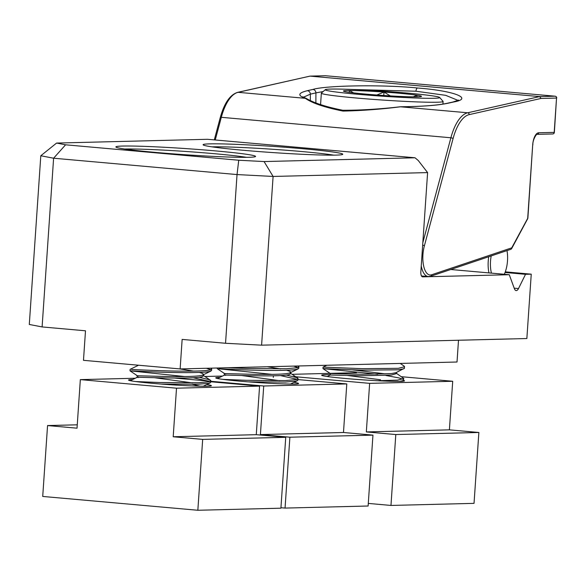 <?xml version="1.0" encoding="UTF-8"?>
<svg xmlns="http://www.w3.org/2000/svg" width="586" height="586" viewBox="0 0 586 586"><rect width="100%" height="100%" fill="white"/><g stroke="black" fill="none" stroke-linecap="round" stroke-linejoin="round"><path stroke-width="0.88" d="M302.947 148.741A69.998 3.084 3.9 0 0 203.152 144.874A69.998 3.084 3.9 0 0 242.912 150.243A69.998 3.084 3.9 0 0 342.685 154.389A69.998 3.084 3.9 0 0 302.947 148.741M333.734 155.151A67.243 2.967 3.9 0 0 301.578 151.518A67.243 2.967 3.9 0 0 211.92 146.844M215.736 150.924A69.998 3.084 3.9 0 0 115.94 147.057A69.998 3.084 3.9 0 0 155.708 152.426A69.998 3.084 3.9 0 0 255.481 156.565A69.998 3.084 3.9 0 0 215.736 150.924M246.53 157.334A67.243 2.967 3.9 0 0 214.366 153.7A67.243 2.967 3.9 0 0 124.708 149.027M422.491 276.863L509.278 274.717L450.759 269.501M415.02 157.781L207.547 139.292L56.593 143.065L65.588 144.801L238.744 160.234L264.066 161.56L415.02 157.781L418.279 160.535L427.604 172.592L273.098 176.452L261.598 345.169L225.537 343.279L182.143 339.411L180.129 368.931L457.021 362.009L458.501 340.239M180.129 368.931L83.483 360.324L85.497 330.797L42.104 326.929L29.3 324.461L40.8 155.751L56.593 143.065M505.293 271.853L531.246 274.167L525.525 274.314L505.059 272.49M261.598 345.169L526.858 338.532L531.246 274.167M427.604 172.592L420.843 271.787A5.164 2.205 -84.9 0 0 422.601 276.878A5.164 2.205 -84.9 0 0 422.704 276.885M525.525 274.314L518.5 288.561A6.783 2.893 -84.9 0 1 516.163 290.59A6.783 2.893 -84.9 0 1 514.383 288.671L509.278 274.717M225.537 343.279L237.037 174.569L53.604 158.22L42.104 326.929M65.588 144.801L53.604 158.22L40.8 155.751M264.066 161.56L273.098 176.452L237.037 174.569L238.744 160.234M219.897 377.34A41.525 1.831 3.9 0 0 215.78 377.941A41.525 1.831 3.9 0 0 239.366 381.127A41.525 1.831 3.9 0 0 298.552 383.581A41.525 1.831 3.9 0 0 293.982 382.343M280.943 507.718L285.052 508.084L368.118 506.011L372.952 435.127L343.477 432.497L346.795 383.925L298.018 379.582M285.052 508.084L289.887 437.2L372.952 435.127M289.887 437.2L260.411 434.578L343.477 432.497M260.411 434.578L263.722 386.006L346.795 383.925M204.902 376.498L222.519 376.058M263.722 386.006L210.835 381.288M209.18 381.142L174.679 378.065M330.27 374.674A41.525 1.831 3.9 0 0 321.692 375.289A41.525 1.831 3.9 0 0 345.279 378.475A41.525 1.831 3.9 0 0 404.472 380.929A41.525 1.831 3.9 0 0 403.512 380.38M368.301 503.418L390.972 505.44L474.037 503.359L478.872 432.475L449.396 429.846L452.707 381.274L401.557 376.717M390.972 505.44L395.799 434.556L478.872 432.475M395.799 434.556L366.331 431.926L449.396 429.846M366.331 431.926L369.641 383.354L452.707 381.274M292.114 374.315L356.53 372.703M369.641 383.354L293.403 376.564M273.398 375.78L273.288 377.377M417.496 88.003C454.003 90.771 473.986 98.477 453.718 101.979L448.026 103.231C437.749 105.392 421.891 106.579 400.458 106.791C380.9 109.274 361.738 110.703 342.971 111.076C324.644 107.385 312.104 103.136 305.335 98.316C297.395 95.481 298.076 92.947 307.364 90.698L312.909 89.424C326.365 85.322 384.072 84.538 417.496 88.003A3.443 1.472 95.1 0 0 415.935 91.218L350.633 89.409M458.069 100.404L445.69 95.335L415.935 91.218M511.439 248.801A1.721 1.099 -151.8 0 0 511.695 248.53L527.678 218.717A1.721 1.099 -151.8 0 0 527.715 218.043L532.696 144.91A12.057 5.142 -84.9 0 1 538.688 132.766L554.195 132.377L556.532 98.052L541.061 98.441L539.596 96.587L310.016 76.121L237.674 92.354C230.1 94.668 224.292 103.077 220.263 117.574A1.721 0.586 -165 0 1 221.31 117.31L215.245 139.973M323.164 91.548L315.913 92.881L315.869 102.557M312.909 89.424A3.443 3.098 -102.9 0 1 315.913 92.881L310.375 94.148L303.401 97.232M422.821 242.707L450.89 137.769A43.049 18.371 -84.9 0 1 467.687 112.783L400.458 106.791A3.443 1.011 -90.4 0 0 400.326 106.762C421.7 106.542 437.317 105.385 447.177 103.29A3.443 3.077 77.5 0 1 448.026 103.231M541.061 98.441L469.188 114.629A1.721 1.546 -102.7 0 0 467.687 112.783L539.596 96.587L555.096 96.199L325.516 75.733L310.016 76.121L238.106 92.324L305.335 98.316A3.443 3.172 -71.3 0 1 306.339 98.47L302.764 96.8M469.188 114.629A41.328 17.631 95.1 0 0 453.059 138.618L424.367 245.9A20.664 8.819 95.1 0 0 422.945 254.624A20.664 8.819 95.1 0 0 431.618 274.783L511.732 247.849A1.721 1.531 71.4 0 1 510.728 249.343L510.728 249.343A1.721 1.721 0 0 0 511.695 248.53A1.721 1.099 -151.8 0 0 511.732 247.849L527.883 218.021L532.696 144.91M504.312 274.277A19.799 8.446 95.1 0 0 507.505 260.763A19.799 8.446 95.1 0 0 506.978 250.603M491.193 255.914A19.799 8.446 95.1 0 0 490.519 261.188A19.799 8.446 95.1 0 0 491.449 273.127M488.966 272.908A21.528 9.186 -84.9 0 1 488.233 261.07A21.528 9.186 -84.9 0 1 488.717 256.741M413.005 93.614A57.355 2.527 3.9 0 0 325.318 89.673A57.355 2.527 3.9 0 0 351.944 93.745A57.355 2.527 3.9 0 0 411.13 97.825A57.355 2.527 3.9 0 0 439.647 97.466A57.355 2.527 3.9 0 0 413.005 93.614M439.647 97.466L443.045 101.356A61.017 2.688 -176.1 0 1 443.097 101.481A61.017 2.688 -176.1 0 1 411.54 101.686A61.017 2.688 -176.1 0 1 349.747 97.401A61.017 2.688 -176.1 0 1 321.348 93.174A61.017 2.688 -176.1 0 1 321.414 93.064L325.318 89.673M403.307 93.635A39.137 1.729 3.9 0 0 384.006 92.053A39.137 1.729 3.9 0 0 349.446 90.508A39.137 1.729 3.9 0 0 343.455 91.094A39.137 1.729 3.9 0 0 347.916 92.134A39.137 1.729 3.9 0 0 380.944 95.306A39.137 1.729 3.9 0 0 415.496 96.851A39.137 1.729 3.9 0 0 421.481 96.412A39.137 1.729 3.9 0 0 417.027 95.225A39.137 1.729 3.9 0 0 403.307 93.635M390.305 95.906L384.006 92.053L376.849 95.005M330.248 375.025L362.045 375.751L391.294 375.077L396.436 373.597L396.517 372.425M380.519 379.765L347.293 375.443M377.692 374.271L322.959 368.587L330.358 373.56L362.148 374.271L391.389 373.604L395.975 372.689L404.53 368.206L404.157 366.104L400.179 363.43M385.024 373.839L352.728 369.876M326.827 365.261L323.062 367.107L362.251 368.675L398.297 368.316L404.626 366.726M323.062 367.107L322.959 368.587L362.148 370.154L398.194 369.795L403.974 368.77M377.465 380.732L397.491 380.138L403.82 378.556L395.96 372.96M399.725 381.376L403.168 380.592L403.82 378.556M402.978 379.237L399.117 377.955L385.881 375.465M353.57 92.874L349.446 90.508L349.19 92.317M416.807 96.837L417.027 95.225L413.255 96.837M349.322 92.339L349.446 90.508M383.771 95.496L384.006 92.053M130.297 380.695L137.3 377.259L137.402 375.802L130.011 370.835L159.443 372.147C180.078 372.843 204.463 372.938 209.927 371.385L211.575 370.455L211.678 368.975L210.85 368.169M138.56 377.501C124.891 376.366 192.149 379.831 202.141 376.703L203.481 375.846L203.584 374.366L202.668 373.509L199.387 372.41M138.662 376.022C124.994 374.886 192.252 378.358 202.243 375.223L203.584 374.366M138.12 365.188L141.497 365.488M200.053 386.167L192.508 384.387M192.611 382.907L154.382 377.692M193.417 371.085L179.821 368.909M138.106 365.437L130.107 369.356L130.011 370.835M131.682 369.51L159.546 370.667C180.18 371.363 204.558 371.465 210.03 369.905L211.678 368.975M135.469 381.53L158.733 382.49L198.28 382.775L209.224 381.735L210.872 380.805L209.729 379.845L199.159 377.259M161.209 384.057L198.178 384.248L209.121 383.207L210.77 382.277L210.872 380.805M210.799 369.671L206.419 368.279M209.993 381.493L193.102 377.736M184.583 376.52L131.579 370.989M132.685 379.523A41.525 1.831 3.9 0 0 128.568 380.124A41.525 1.831 3.9 0 0 152.155 383.31A41.525 1.831 3.9 0 0 211.341 385.764A41.525 1.831 3.9 0 0 206.77 384.526M197.841 510.267L202.675 439.383L173.2 436.76L176.511 388.188L80.341 379.618L77.03 428.183L47.554 425.561L42.719 496.445L197.841 510.267L280.914 508.194L285.741 437.31L256.272 434.68L259.583 386.108L210.806 381.764M202.675 439.383L285.741 437.31M173.2 436.76L256.272 434.68M176.511 388.188L259.583 386.108M80.341 379.618L135.307 378.241M47.554 425.561L77.257 424.813M217.509 378.512L224.511 375.077L224.606 373.612L217.216 368.653L217.26 368.008M225.771 375.318C212.103 374.183 279.361 377.655 289.352 374.52L290.693 373.663L290.795 372.183L289.872 371.326L286.591 370.227M225.874 373.839C212.205 372.711 279.463 376.175 289.455 373.04L290.795 372.183M279.822 380.724L241.593 375.509M280.628 368.902L267.253 366.755M228.035 367.737L246.75 368.484L286.298 368.762L297.241 367.722L298.889 366.792L298.062 365.986M271.794 374.337L218.79 368.806L246.655 369.964C267.289 370.66 291.667 370.762 297.139 369.202L298.787 368.272L298.889 366.792M222.68 379.347L245.944 380.307L285.492 380.592L296.435 379.552L298.084 378.622L296.941 377.662L286.371 375.084M248.413 381.874L285.389 382.072L296.333 381.025L297.981 380.094L298.084 378.622M298.01 367.488L293.63 366.096M297.205 379.31L280.306 375.553M514.208 288.18L518.5 288.561M431.618 274.783A1.721 1.531 71.4 0 1 430.615 276.27L428.263 276.563A22.385 9.552 -84.9 0 1 421.239 265.949M458.611 100.074L452.868 102.03A3.443 3.077 77.5 0 1 453.718 101.979M453.059 138.618A1.721 0.586 -165 0 0 450.89 137.769L221.31 117.31A43.049 18.371 95.1 0 1 238.106 92.324A1.721 1.546 -102.7 0 0 237.674 92.354M307.364 90.698A3.443 3.098 77.1 0 1 310.375 94.148L310.346 100.074M552.525 133.96A1.721 1.553 -91.4 0 0 552.686 133.96A1.721 1.721 0 0 0 554.363 132.355L556.532 98.052A1.721 1.553 -91.4 0 0 555.096 96.199A1.721 0.733 -84.9 0 1 555.132 96.199A1.721 0.733 -84.9 0 1 555.191 96.207M554.363 132.355L554.195 132.377A1.721 1.553 -91.4 0 1 552.686 133.96L537.179 134.348A1.721 1.553 -91.4 0 0 538.688 132.766M556.7 98.03A1.721 1.721 0 0 0 555.132 96.199L325.552 75.741A1.721 1.721 0 0 0 325.362 75.733A1.721 1.553 -91.4 0 1 325.516 75.733A1.721 0.733 -84.9 0 1 325.552 75.741A1.721 0.733 -84.9 0 1 325.589 75.741M309.855 76.121L325.362 75.733A1.721 1.553 -91.4 0 0 325.201 75.748M424.367 245.9A1.721 0.586 -165 0 0 422.66 245.124M428.263 276.563L421.488 275.962M452.868 102.03L447.177 103.29M400.326 106.762C380.028 109.121 360.859 110.293 342.832 110.271C326.255 106.952 314.089 103.019 306.339 98.47M537.179 134.348C536.915 133.227 532.557 139.578 532.864 144.889M527.678 218.717A1.721 1.721 0 0 0 527.883 218.021M214.293 139.893L220.263 117.574M430.615 276.27L510.728 249.343M321.348 93.174L320.571 104.564M327.208 376.505L330.255 375.011L330.343 373.546M403.168 380.592L401.681 381.325M443.097 101.481L442.921 104.088M203.049 375.252L210.44 380.219M210.213 382.834L203.313 386.218M211.019 371.011L203.02 374.93M290.26 373.07L297.644 378.036M297.424 380.658L290.524 384.035M298.23 368.828L290.231 372.755"/></g></svg>
